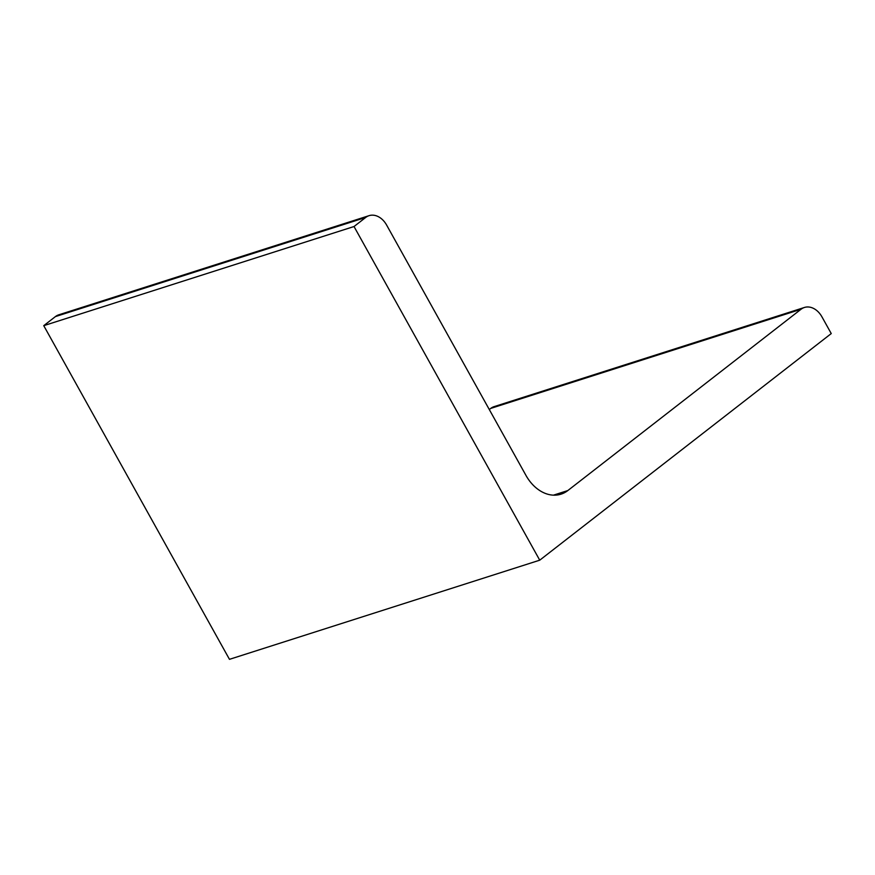 <?xml version="1.0" encoding="UTF-8"?>
<svg xmlns="http://www.w3.org/2000/svg" width="875" height="875" viewBox="0 0 875 875"><rect width="100%" height="100%" fill="white"/><g stroke="black" fill="none" stroke-linecap="round" stroke-linejoin="round"><path stroke-width="1.31" d="M354.025 226.527L43.75 325.664L229.469 659.334L539.733 560.186L354.025 226.527L365.684 217.459A19.392 14.372 72.3 0 1 369.064 215.666L58.789 314.814A19.392 14.372 72.3 0 0 55.409 316.597L365.684 217.459M539.733 560.186L831.25 333.572L821.964 316.892A19.392 14.372 72.3 0 0 804.398 307.475A19.392 14.372 72.3 0 0 801.019 309.269L567.809 490.569A38.795 28.733 72.3 0 1 561.039 494.156A38.795 28.733 72.3 0 1 525.919 475.333L386.63 225.083A19.392 14.372 72.3 0 0 369.064 215.666M804.398 307.475L494.134 406.623A19.392 14.372 72.3 0 0 490.744 408.406L489.3 409.544M43.75 325.664L55.409 316.597M490.744 408.406L801.019 309.269M553.448 495.152L567.809 490.569"/></g></svg>
